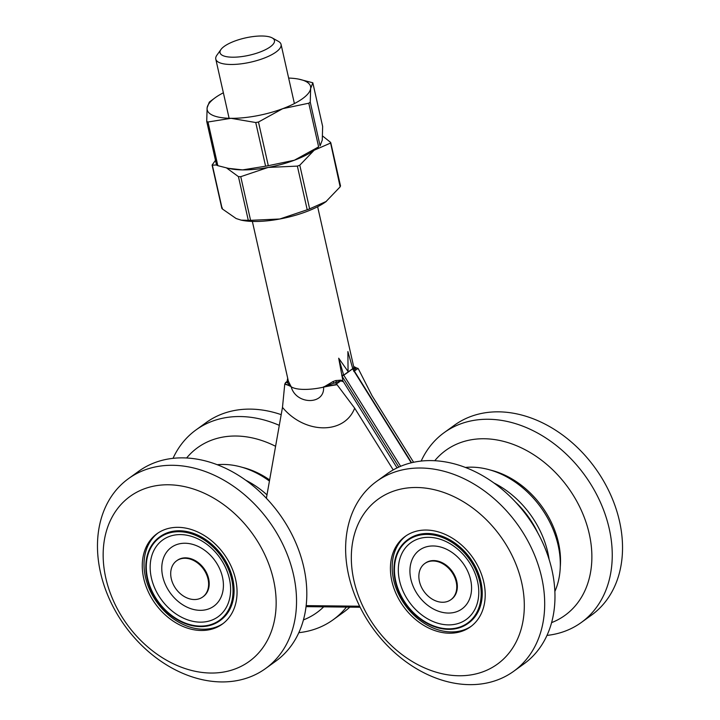 <?xml version="1.0" encoding="UTF-8"?>
<svg xmlns="http://www.w3.org/2000/svg" width="720" height="720" viewBox="0 0 720 720"><rect width="100%" height="100%" fill="white"/><g stroke="black" fill="none" stroke-linecap="round" stroke-linejoin="round"><path stroke-width="1.08" d="M303.444 619.902A101.772 77.373 -125.8 0 0 323.676 606.843M275.589 446.292A101.772 77.373 -125.8 0 0 186.606 458.001M298.836 632.682A117.108 89.037 -125.8 0 0 333.09 619.803A117.108 89.037 -125.8 0 0 346.455 607.086M279.297 425.349A117.108 89.037 -125.8 0 0 196.038 429.894A117.108 89.037 -125.8 0 0 173.016 458.352M333.09 619.803L343.377 612.387A117.108 89.037 -125.8 0 0 349.794 607.131M281.196 414.657A117.108 89.037 -125.8 0 0 206.316 422.469L196.038 429.894M265.536 668.565L275.814 661.14A117.108 89.037 -125.8 0 0 279.486 514.08A117.108 89.037 -125.8 0 0 138.753 471.231L128.475 478.647A117.108 89.037 -125.8 0 0 100.503 572.544A117.108 89.037 -125.8 0 0 265.536 668.565A117.108 89.037 -125.8 0 0 269.199 521.505A117.108 89.037 -125.8 0 0 128.475 478.647M105.795 577.98A101.772 77.373 -125.8 0 0 249.966 660.879A101.772 77.373 -125.8 0 0 213.228 497.853A101.772 77.373 -125.8 0 0 105.795 577.98M143.712 578.403A55.764 42.399 -125.8 0 0 222.3 624.123A55.764 42.399 -125.8 0 0 224.037 554.094A55.764 42.399 -125.8 0 0 157.032 533.691A55.764 42.399 -125.8 0 0 143.712 578.403M157.923 533.07A55.764 42.399 -125.8 0 0 145.467 577.125A55.764 42.399 -125.8 0 0 223.164 623.475M219.852 620.73L220.437 620.307A51.579 39.213 -125.8 0 0 222.048 555.534A51.579 39.213 -125.8 0 0 160.065 536.652L159.48 537.075A51.579 39.213 -125.8 0 0 147.159 578.439A51.579 39.213 -125.8 0 0 219.852 620.73A51.579 39.213 -125.8 0 0 221.463 555.957A51.579 39.213 -125.8 0 0 159.48 537.075M171.279 578.7A22.302 16.956 -125.8 0 0 202.716 596.988A22.302 16.956 -125.8 0 0 203.418 568.98A22.302 16.956 -125.8 0 0 176.607 560.817A22.302 16.956 -125.8 0 0 171.279 578.7M202.716 596.988L203.301 596.565A22.302 16.956 -125.8 0 0 204.003 568.557A22.302 16.956 -125.8 0 0 177.201 560.394L176.607 560.817M434.754 460.728A101.772 77.373 54.2 0 1 521.199 447.777A101.772 77.373 54.2 0 1 589.239 533.799A101.772 77.373 54.2 0 1 551.601 622.62M421.164 461.079A117.108 89.037 54.2 0 1 444.186 432.621A117.108 89.037 54.2 0 1 609.219 528.633A117.108 89.037 54.2 0 1 581.247 622.53A117.108 89.037 54.2 0 1 546.984 635.409M444.186 432.621L454.464 425.196A117.108 89.037 54.2 0 1 619.497 521.217A117.108 89.037 54.2 0 1 591.525 615.114L581.247 622.53M376.623 481.374L386.91 473.958A117.108 89.037 54.2 0 1 551.943 569.97A117.108 89.037 54.2 0 1 523.962 663.867L513.684 671.292A117.108 89.037 54.2 0 1 372.96 628.434A117.108 89.037 54.2 0 1 376.623 481.374A117.108 89.037 54.2 0 1 541.656 577.395A117.108 89.037 54.2 0 1 513.684 671.292M521.676 582.552A101.772 77.373 54.2 0 1 414.252 662.688A101.772 77.373 54.2 0 1 377.514 499.653A101.772 77.373 54.2 0 1 521.676 582.552M483.768 582.138A55.764 42.399 54.2 0 1 470.448 626.85A55.764 42.399 54.2 0 1 403.434 606.438A55.764 42.399 54.2 0 1 405.18 536.409A55.764 42.399 54.2 0 1 483.768 582.138M471.312 626.202A55.764 42.399 54.2 0 1 405.198 605.169A55.764 42.399 54.2 0 1 406.071 535.788M407.628 539.802L408.213 539.379A51.579 39.213 54.2 0 1 480.906 581.67A51.579 39.213 54.2 0 1 468.585 623.034L468 623.457A51.579 39.213 54.2 0 1 406.008 604.584A51.579 39.213 54.2 0 1 407.628 539.802A51.579 39.213 54.2 0 1 480.321 582.102A51.579 39.213 54.2 0 1 468 623.457M456.192 581.832A22.302 16.956 54.2 0 1 450.864 599.715A22.302 16.956 54.2 0 1 424.062 591.552A22.302 16.956 54.2 0 1 424.755 563.544A22.302 16.956 54.2 0 1 456.192 581.832M424.755 563.544L425.349 563.121A22.302 16.956 54.2 0 1 456.777 581.409A22.302 16.956 54.2 0 1 451.449 599.292L450.864 599.715M353.628 366.444L358.389 368.919L371.997 395.667L413.595 462.276M490.455 470.07A79.74 60.624 54.2 0 1 560.277 566.82M242.307 467.343A79.74 60.624 54.2 0 1 269.631 479.925M493.884 482.949A83.646 63.594 54.2 0 1 549.135 559.512M465.363 467.442A83.646 63.594 54.2 0 1 540.783 507.321A83.646 63.594 54.2 0 1 554.868 591.462M360.135 607.239L306.045 606.645M245.727 480.222A83.646 63.594 54.2 0 1 266.985 494.865M217.215 464.715A83.646 63.594 54.2 0 1 269.433 481.068M252.36 221.427L288.369 381.213L291.186 386.802C295.974 404.892 324.873 405.198 323.577 387.153L333.036 381.537A33.462 10.638 -12.7 0 0 335.826 380.556L340.857 380.169L342.927 380.925L338.688 358.209L348.066 371.493L347.886 351.567L352.611 368.154L347.886 351.567M342.927 380.925L397.071 467.892M515.484 502.011A79.74 60.624 54.2 0 1 537.849 532.998M338.688 358.209L343.584 374.814L341.739 375.48L342.099 376.236L352.827 368.613L411.588 462.726M359.631 606.213L306.171 605.628M266.382 498.276L282.483 407.376L284.778 383.931L286.209 382.32A57.159 18.18 167.3 0 1 287.262 382.635A1.395 1.323 170 0 0 288.351 381.141M343.26 381.699L340.74 380.889L336.492 383.958L354.672 408.168L393.219 469.908M354.672 408.168C344.403 434.781 304.686 434.232 282.483 407.376M272.223 37.926L278.379 41.346A33.462 10.638 167.3 0 1 281.061 44.406A33.462 10.638 167.3 0 1 275.994 52.065A33.462 10.638 167.3 0 1 240.372 63.927A33.462 10.638 167.3 0 1 215.784 59.112A33.462 10.638 167.3 0 1 216.882 55.206L220.977 49.473A27.882 8.865 -12.7 0 0 236.151 57.123A27.882 8.865 -12.7 0 0 270.234 46.854A27.882 8.865 -12.7 0 0 272.223 37.926A27.882 8.865 -12.7 0 0 245.304 37.953A27.882 8.865 -12.7 0 0 220.977 49.473M353.79 371.466L355.356 368.685A1.395 1.314 6.2 0 1 353.709 367.659L353.493 369.666M354.114 366.885L355.329 367.632A1.395 1.323 -10 0 1 353.673 366.642L317.637 206.712M411.246 462.807L352.575 368.829L348.291 372.024A1.395 1.062 53.3 0 1 348.066 371.493M348.291 372.024L348.138 372.141A1.395 1.062 55.1 0 1 347.913 371.601M336.807 384.498A55.764 17.739 -12.7 0 0 323.514 386.901L333.828 383.148A57.159 18.18 167.3 0 1 335.718 382.86L336.492 383.958M333.036 381.537L333.828 383.148A34.848 11.088 167.3 0 0 336.735 382.131L340.74 380.889A1.395 0.828 -68.4 0 1 340.857 380.169M335.826 380.556A1.395 0.513 -110.3 0 0 336.735 382.131L335.718 382.86M284.778 383.931A55.764 17.739 -12.7 0 1 291.132 386.541L287.262 382.635A34.848 11.088 167.3 0 1 287.235 381.582A1.395 1.314 -173.8 0 0 288.261 380.736M285.453 382.653L288.054 380.772L285.453 382.653M354.357 371.061L358.047 368.397L356.382 367.956A57.159 18.18 167.3 0 1 355.329 367.632A34.848 11.088 167.3 0 1 355.356 368.685L356.382 367.956M216.522 164.961L212.355 165.177L222.192 208.836L236.133 218.529L241.146 220.14L248.292 220.311L238.446 176.643L226.593 167.967M221.85 208.368L212.094 165.06L215.478 160.353M322.605 136.008L330.435 142.245L330.309 143.172L314.163 150.228L299.79 165.204L309.627 208.863L326.34 201.402A52.974 16.848 -12.7 0 0 326.412 201.348M241.146 220.14L242.217 220.356A52.974 16.848 -12.7 0 0 279.792 219.006L307.206 209.772L297.369 166.104L268.164 167.436L240.75 176.67L250.587 220.329L279.792 219.006A52.974 16.848 -12.7 0 0 325.782 201.807L340.155 186.84L330.435 142.245M340.281 185.904L340.155 186.84M325.782 201.807A52.974 16.848 -12.7 0 0 326.34 201.402M309.627 208.863L307.206 209.772M250.587 220.329L248.292 220.311M222.192 208.836L222.318 207.909M297.369 166.104L299.79 165.204M229.662 168.588A52.974 16.848 -12.7 0 0 268.164 167.436A52.974 16.848 -12.7 0 0 314.163 150.228M238.446 176.643L240.75 176.67M217.827 165.672L216.558 165.15L206.73 121.455L207.117 107.829L209.295 102.114L214.668 98.109A52.974 16.848 -12.7 0 0 207.117 107.829A52.974 16.848 -12.7 0 0 230.976 118.314L207.99 122.004L217.827 165.672L228.267 168.318L242.595 169.893L265.59 166.194L255.744 122.535L230.976 118.314A52.974 16.848 -12.7 0 0 282.735 108.666L258.471 122.022L268.308 165.69L294.354 160.236L318.627 146.871L308.781 103.212L282.735 108.666A52.974 16.848 -12.7 0 0 310.644 88.524L310.248 102.15L320.094 145.818L322.263 140.103L322.65 126.477L312.813 82.809L310.644 88.524A52.974 16.848 -12.7 0 0 298.791 79.146A52.974 16.848 -12.7 0 0 288.648 78.075M298.791 79.146L312.822 82.782L322.65 126.477M318.627 146.871L314.721 149.823A52.974 16.848 -12.7 0 1 294.354 160.236A52.974 16.848 -12.7 0 1 242.595 169.893A52.974 16.848 -12.7 0 1 230.598 168.777L228.267 168.318M268.308 165.69L265.59 166.194M308.781 103.212L310.248 102.15M255.744 122.535L258.471 122.022M206.73 121.455L207.99 122.004M223.371 92.79A52.974 16.848 -12.7 0 0 214.668 98.109M147.618 578.439A51.021 38.79 -125.8 0 0 219.897 620.001A51.021 38.79 -125.8 0 0 201.474 538.263A51.021 38.79 -125.8 0 0 147.618 578.439M151.389 577.944A47.34 35.991 -125.8 0 0 218.448 616.5A47.34 35.991 -125.8 0 0 201.357 540.675A47.34 35.991 -125.8 0 0 151.389 577.944M162.711 576.459A36.27 27.576 -125.8 0 0 214.092 605.997A36.27 27.576 -125.8 0 0 200.997 547.902A36.27 27.576 -125.8 0 0 162.711 576.459M479.862 582.093A51.021 38.79 54.2 0 1 425.997 622.269A51.021 38.79 54.2 0 1 407.574 540.531A51.021 38.79 54.2 0 1 479.862 582.093M477.558 581.526A47.34 35.991 54.2 0 1 427.59 618.804A47.34 35.991 54.2 0 1 410.499 542.97A47.34 35.991 54.2 0 1 477.558 581.526M470.637 579.843A36.27 27.576 54.2 0 1 432.351 608.4A36.27 27.576 54.2 0 1 419.256 550.296A36.27 27.576 54.2 0 1 470.637 579.843M348.138 372.141L343.764 375.192L400.635 466.29M288.117 380.097L287.991 380.817M398.817 467.073L342.099 376.236M353.709 367.659A33.462 10.638 -12.7 0 0 353.673 366.642M284.76 384.165A55.764 17.739 167.3 0 1 291.186 386.802A33.462 10.638 -12.7 0 0 323.577 387.153A55.764 17.739 -12.7 0 1 336.996 384.741M216.576 165.123L206.811 121.788M294.39 103.563L281.061 44.406M229.113 118.278L215.784 59.112M352.611 368.154L352.827 368.613M287.685 378.171L287.1 381.456M340.533 186.021L330.777 142.713"/></g></svg>
